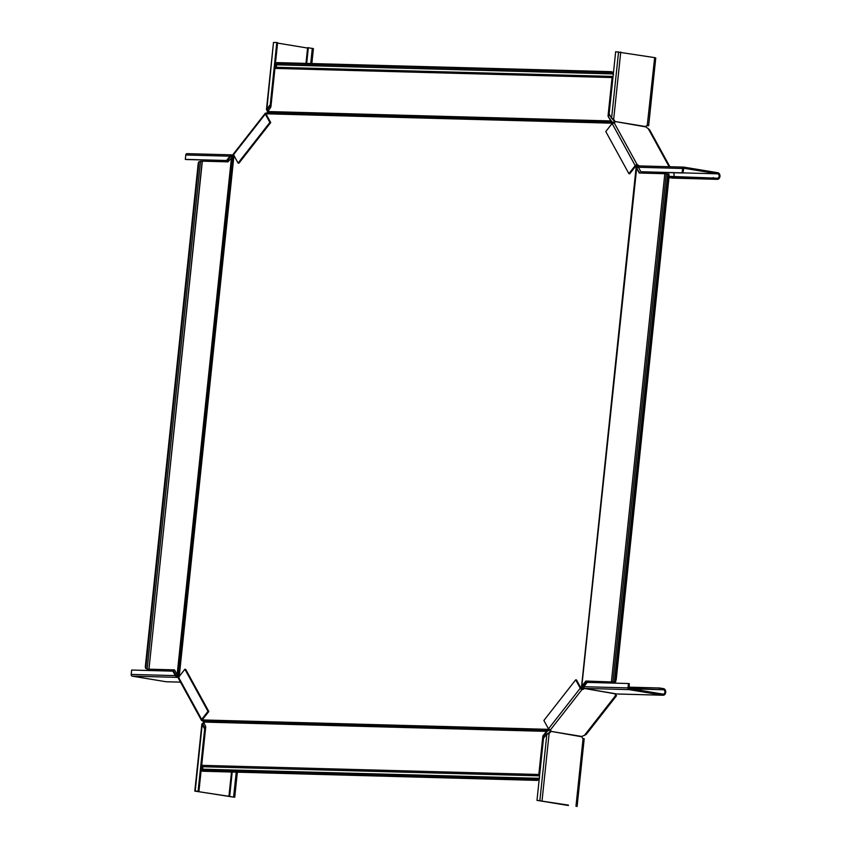 <?xml version="1.0" encoding="UTF-8"?>
<svg xmlns="http://www.w3.org/2000/svg" width="849" height="849" viewBox="0 0 849 849"><rect width="100%" height="100%" fill="white"/><g stroke="black" fill="none" stroke-linecap="round" stroke-linejoin="round"><path stroke-width="1.27" d="M669.086 176.55A2.653 1.74 -80.6 0 0 668.704 174.576L668.046 174.47A2.653 1.74 99.4 0 1 668.428 176.443L669.086 176.55L616.236 679.317A2.653 1.74 99.4 0 1 615.451 681.259L615.44 682.108L585.831 681.036L586.489 681.153L582.616 686.618L582.934 685.695L582.276 685.589L581.745 686.523L582.594 687.106L581.724 687.021L636.644 168.293L636.028 165.735L636.601 165.481A1.772 0.86 -141.9 0 1 638.384 166.627M637.164 167.678L636.379 167.02L636.485 165.481M581.565 688.698L582.064 688.051L581.406 687.934L581.607 688.698A1.772 1.029 151.3 0 0 583.666 687.934M270.714 122.564L269.886 122.426L238.081 163.061L238.909 163.199L270.714 122.564L266.119 114.201L270.895 106.974L274.949 68.408L612.076 77.546L608.022 116.122L611.269 120.951L267.329 111.527M208.812 711.494L185.698 669.373L184.88 669.235L207.984 711.356L208.812 711.494L202.497 719.559L205.755 726.776L201.701 765.342L538.818 774.49L542.872 735.924L543.53 736.03L547.096 731.477L546.438 731.371L203.166 722.053M581.406 687.934L636.251 166.139M636.909 166.255L637.259 167.104L636.909 166.255M637.174 167.529L637.302 168.41L637.174 167.529L636.304 167.444L639.233 173.016L664.831 173.705L611.429 681.736M615.451 681.259L615.44 682.108L586.489 681.153M668.428 176.443L615.578 679.211L616.236 679.317M668.916 174.077L667.951 173.939L614.793 681.153A2.653 1.74 -80.6 0 0 615.578 679.211M614.411 681.694L667.77 173.981L664.831 173.705M585.831 681.036L582.276 685.589M639.838 173.026L636.644 168.293M548.985 729.365L547.552 730.204L547.945 730.904L548.136 729.928L203.06 720.568M549.643 729.471L548.528 730.628M547.945 730.904L547.096 731.477M203.081 720.865L547.552 730.204L542.872 735.924M201.701 765.342A1.327 0.998 -88.4 0 0 202.221 766.7A1.327 0.998 91.6 0 1 202.518 768.738L201.616 770.319A2.653 1.74 -80.6 0 0 202.678 771.21A2.653 1.74 -80.6 0 0 202.826 771.232L537.12 780.39A2.653 1.74 -80.6 0 0 538.51 779.552L539.211 779.106M202.826 771.232L537.12 780.39M539.635 777.886L537.852 779.435A2.653 1.74 99.4 0 1 536.462 780.284M539.539 776.007A1.327 0.998 91.6 0 0 539.348 775.837A1.327 0.998 -88.4 0 1 538.818 774.49M543.53 736.03L539.635 775.041M178.279 675.624L233.305 156.078L227.935 161.851L202.338 161.161L148.946 669.192L174.544 669.882L177.133 674.594L231.501 157.309M179.16 677.024L178.651 676.091M234.006 155.229L233.305 156.078M232.796 156.492L178.248 675.581L177.133 674.594M174.586 669.978L148.702 669.437L145.72 668.428A2.653 1.74 99.4 0 1 145.349 666.454L198.188 163.687A2.653 1.74 -80.6 0 1 198.974 161.745L145.72 668.428M201.998 161.331L198.974 161.745M202.179 161.246L148.946 669.341L147.142 669.182L200.523 161.257M612.691 123.201L611.46 122.16L611.991 121.619L611.97 122.532L266.894 113.172M613.349 123.307L612.5 121.991M611.991 121.619L611.269 120.951M266.989 112.811L611.46 122.16L608.022 116.122M611.248 71.719L611.598 71.772A2.653 1.74 99.4 0 1 611.758 71.794A2.653 1.74 99.4 0 1 612.808 72.685L613.403 73.279M274.949 68.408A1.327 0.998 91.6 0 1 275.734 67.273A1.327 0.998 -88.4 0 0 276.434 65.384L275.914 63.452A2.653 1.74 99.4 0 1 277.305 62.614L610.94 71.666A2.653 1.74 -80.6 0 1 611.1 71.677A2.653 1.74 -80.6 0 1 612.15 72.579L613.562 74.532M613.074 76.325A1.327 0.998 -88.4 0 1 612.861 76.421A1.327 0.998 91.6 0 0 612.076 77.546M608.68 116.228L612.978 77.291M640.889 171.742L682.118 172.856L682.585 168.473A1.549 1.167 -88.4 0 1 683.774 167.115L638.83 165.905L638.448 167.274L640.889 171.742L682.946 172.994L683.742 168.219L717.692 173.822A2.207 1.666 -88.4 0 1 719.124 176.178A2.207 1.666 -88.4 0 1 717.405 178.226A2.207 1.666 -88.4 0 1 717.235 178.205L669.097 176.359M683.774 167.115A1.549 1.167 -88.4 0 1 683.891 167.136L717.808 172.729A3.311 2.494 -88.4 0 1 719.952 176.252A3.311 2.494 -88.4 0 1 717.373 179.33A3.311 2.494 -88.4 0 1 717.118 179.309L713.171 178.651L713.287 177.558M673.522 176.475A2.207 1.666 91.6 0 0 673.066 172.729M668.98 177.568L672.121 178.088A3.311 2.494 91.6 0 0 672.376 178.11A3.311 2.494 91.6 0 0 672.631 178.099M668.991 177.452L713.171 178.651M682.118 172.856L682.946 172.994M614.241 122.617A1.772 0.86 38.1 0 0 614.22 122.543L614.814 121.778A1.772 0.86 38.1 0 1 614.782 122.426A1.772 0.86 38.1 0 1 614.082 122.596A1.549 0.891 -28.7 0 0 612.097 123.476L605.783 131.542L628.897 173.663L629.714 173.801L636.028 165.735M628.897 173.663L635.201 165.597A1.549 0.891 -28.7 0 1 637.196 164.727A1.772 0.86 -141.9 0 1 639.01 165.905M646.63 125.705L648.647 125.716L647.532 125.429A1.772 1.327 91.6 0 0 646.089 126.639L646.142 126.957A1.772 0.86 38.1 0 0 647.246 127.923L649.602 129.759L669.882 166.744M614.22 122.543L614.029 121.449A1.772 1.327 91.6 0 0 612.893 119.805L612.405 118.446L613.615 119.826L611.577 118.319L609.136 113.851L615.663 51.725L654.653 57.615L655.768 57.902L648.647 125.716M614.029 121.449L614.761 121.471A1.772 1.327 91.6 0 0 613.615 119.826L620.746 52.022M646.142 126.957L614.761 121.471L646.089 126.639M277.57 43.097L307.582 48.053M268.051 110.614A1.772 1.327 91.6 0 0 267.615 110.444L267.722 109.097L266.894 108.959L270.269 104.66L276.795 42.524L277.612 42.662L271.086 104.798L270.269 104.66M267.732 111.017A1.772 1.327 91.6 0 0 266.894 110.423L267.615 110.444L267.722 109.097L271.086 104.798M311.838 63.548L313.408 48.616L307.614 47.661L305.969 63.388M306.691 63.41L308.346 47.682M266.894 108.959L273.495 42.482L266.448 109.585M276.795 42.524L273.887 42.45M269.886 122.426L265.302 114.063A1.549 0.753 -141.9 0 1 265.238 113.299A1.549 0.753 -141.9 0 1 265.843 113.15A1.772 1.029 151.3 0 0 266.947 112.991M238.081 163.061L233.496 154.698A1.549 0.753 -141.9 0 1 233.433 153.934L265.238 113.299M265.843 113.15L266.278 113.936A1.772 1.029 151.3 0 0 266.321 113.946M233.242 156.131L231.894 155.961M233.698 155.07L232.095 154.879L231.979 155.972L229.92 156.195L226.556 160.503L227.373 160.631L186.143 159.516L185.326 159.379L185.782 154.996A1.549 1.167 -88.4 0 1 187.098 153.658L231.745 154.868M221.271 160.472A2.207 1.666 -88.4 0 1 222.215 161.703M185.782 154.996L229.92 156.195L232.095 154.879L186.982 153.648M226.556 160.503L185.326 159.379M230.748 156.333L227.373 160.631M178.884 676.462L175.329 675.613L172.878 671.156L131.648 670.041L131.192 674.424A1.549 1.167 91.6 0 0 132.179 676.144L166.096 681.747A3.311 2.494 91.6 0 0 166.351 681.768A3.311 2.494 91.6 0 0 166.606 681.758M178.417 677.523L177.176 677.364L177.292 676.271M178.619 676.048L176.454 675.984M177.441 674.913L175.658 674.87M132.179 676.144L177.176 677.364L175.329 675.613L131.192 674.424M172.878 671.156L173.705 671.294L176.146 675.751M184.88 669.235L178.566 677.3A1.549 0.891 151.3 0 0 178.364 678.234L201.468 720.355A1.549 0.891 151.3 0 0 201.998 720.674A1.772 0.86 -141.9 0 1 203.038 721.141M207.984 711.356L201.68 719.421A1.549 0.891 151.3 0 0 201.468 720.355M202.497 719.559L202.593 719.92A1.772 0.86 -141.9 0 1 202.709 719.941L548.879 729.355M203.866 723.337A1.772 1.327 -88.4 0 1 203.187 723.465L203.017 724.717L202.189 724.579L204.641 729.047L205.458 729.185L198.931 791.31L195.917 791.236L233.624 797.147L228.933 796.298L231.48 772.102M204.641 729.047L198.104 791.172L194.814 791.119L228.933 796.298M203.611 722.881A1.772 1.327 -88.4 0 1 202.731 723.454M202.465 723.444L202.189 724.579L202.465 723.444L203.187 723.465L203.017 724.717L205.458 729.185M232.202 772.112L229.665 796.32M198.104 791.172L198.931 791.31M550.449 730.182A1.772 1.029 -28.7 0 1 550.311 730.543L549.897 731.615L550.63 731.636A1.772 1.327 -88.4 0 1 549.186 732.857L546.873 733.929L543.509 738.237L536.982 800.363L568.427 805.117M549.897 731.615A1.772 1.327 -88.4 0 1 548.73 732.846M536.982 800.363L568.384 805.51M577.087 806.55L584.208 738.736L583.104 738.45A1.772 1.327 -88.4 0 1 581.958 736.815L582.074 736.508A1.772 1.029 -28.7 0 1 583.359 735.775L586.192 734.459L616.533 695.702L615.674 694.928M548.316 733.228L547.701 734.067M581.098 688.337L576.513 679.975L575.686 679.837L543.88 720.472L548.475 728.835A1.549 0.753 38.1 0 0 550.226 730.129A1.772 1.029 -28.7 0 1 550.821 730.49A1.772 1.029 -28.7 0 1 550.746 731.329L581.958 736.815M575.686 679.837L580.281 688.199A1.549 0.753 38.1 0 0 582.032 689.494A1.772 1.029 151.3 0 0 584.112 688.709L583.847 686.703L587.221 682.394L628.451 683.519L629.268 683.647L629.098 688.528L663.005 694.121A2.207 1.666 91.6 0 0 663.175 694.142A2.207 1.666 91.6 0 0 664.894 692.094A2.207 1.666 91.6 0 0 663.472 689.738L628.833 688.252M615.281 694.376L616.056 695.331L615.217 694.917M618.412 694.015A3.311 2.494 -88.4 0 1 618.157 694.026A3.311 2.494 -88.4 0 1 617.892 694.004L615.429 693.888A1.772 1.029 151.3 0 0 615.355 694.726A1.772 1.029 151.3 0 0 615.419 694.822L616.533 695.702M550.311 730.543L550.746 731.329L582.074 736.508M628.451 683.519L627.984 687.902A1.549 1.167 91.6 0 0 628.982 689.621L662.899 695.225A3.311 2.494 91.6 0 0 663.154 695.246A3.311 2.494 91.6 0 0 665.722 692.168A3.311 2.494 91.6 0 0 663.589 688.645L659.631 687.998L659.524 689.091M584.335 688.465L615.652 693.76M628.907 687.159L659.631 687.998M584.292 735.531L615.801 695.278L615.376 694.493M583.921 688.38L615.429 693.888M581.756 686.353L636.283 167.582M637.174 167.911L637.259 167.104M612.362 123.19L266.437 113.808M179.224 676.462L233.974 155.569M666.306 173.843L612.914 681.864M201.616 770.319L537.852 779.435M201.998 769.173L539.051 778.321M202.221 766.7L539.348 775.837M275.914 63.452L612.15 72.579M276.031 64.789L613.095 73.937M275.734 67.273L612.861 76.421M682.957 172.888L717.692 173.822M638.894 165.916L683.657 167.126M672.121 178.088L717.118 179.309M638.448 167.274L682.585 168.473M612.097 123.476L635.201 165.597M614.082 122.596L637.196 164.727L636.601 165.481M648.105 128.39L669.129 166.722M647.256 125.419L654.653 57.615M611.577 118.319L618.571 51.8M267.615 110.444L267.764 109.033M310.702 63.526L312.294 48.329M233.496 154.698L265.302 114.063M228.943 160.567L227.458 160.525M180.508 682.14L166.096 681.747M201.68 719.421L178.566 677.3M201.998 720.674L202.444 719.655M203.187 723.465L203.049 724.781M236.213 772.229L233.613 796.978M202.189 724.579L195.196 791.098M549.186 732.857L542.055 800.66M583.104 738.45L575.972 806.263M546.873 733.929L539.89 800.448M580.281 688.199L548.475 728.835M581.607 688.698L582.032 689.494L550.226 730.129M617.892 694.004L662.899 695.225M583.985 688.401L628.982 689.621M631.147 688.868L663.472 689.738M583.847 686.703L627.984 687.902M637.174 167.922L637.27 167.03M581.745 686.438L636.294 167.508M668.991 174.141L668.906 174.968M615.727 680.877L615.61 681.97M148.469 669.415L147.662 669.277M203.335 771.327L202.678 771.21M611.758 71.794L611.1 71.677M717.373 179.33L672.376 178.11M166.351 681.768L180.508 682.15M234.727 797.264L237.349 772.261M201.871 724.017L194.814 791.119M663.154 695.246L618.157 694.026"/></g></svg>
